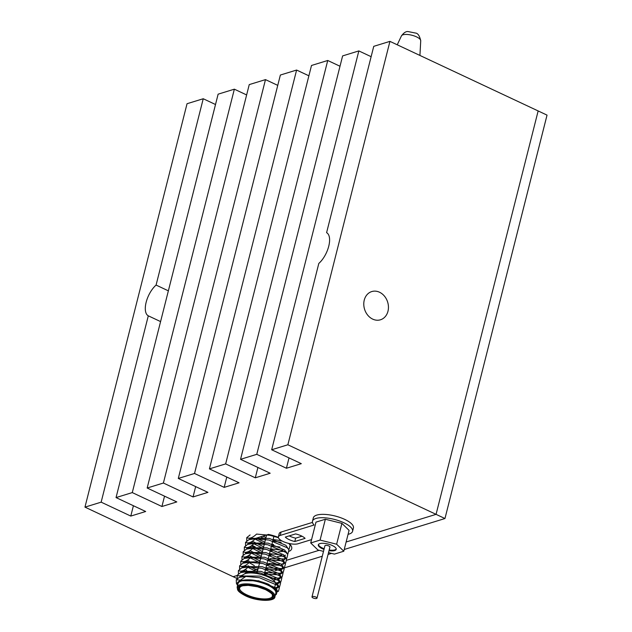 <?xml version="1.0" encoding="UTF-8"?>
<svg xmlns="http://www.w3.org/2000/svg" width="632" height="632" viewBox="0 0 632 632"><rect width="100%" height="100%" fill="white"/><g stroke="black" fill="none" stroke-linecap="round" stroke-linejoin="round"><path stroke-width="0.95" d="M444.96 518.532L436.064 514.353L538.148 110.94L547.036 115.119L444.96 518.532L344.243 549.485M331.555 553.379L328.063 554.454M322.281 556.231L275.584 570.585M267.668 573.019L264.373 574.03M237.458 578.722L233.168 576.708L237.095 575.507L233.168 576.708L84.965 507.133L187.04 103.719L203.235 98.742L215.504 104.509M245.808 572.829L249.04 571.834L245.808 572.829M253.922 570.333L258.006 569.077L253.922 570.333M286.952 560.181L319.152 550.29L286.952 560.181M389.936 41.364L538.148 110.94L436.064 514.353L346.131 541.995L436.064 514.353L287.86 444.778L271.665 449.755L318.812 263.425A18.454 8.524 115.1 0 0 328.751 246.188A18.454 8.524 115.1 0 0 326.594 232.671L373.741 46.341L389.936 41.364L287.86 444.778M267.652 585.066A19.489 6.683 -165.8 0 0 238.043 583.581L237.142 587.144A19.489 6.683 14.2 0 1 266.751 588.629A19.489 6.683 14.2 0 1 274.928 596.703L275.836 593.14A19.489 6.683 -165.8 0 0 267.652 585.066M274.612 587.657L275.512 584.118A16.969 5.814 -165.8 0 0 268.387 577.087A16.969 5.814 -165.8 0 0 244.276 574.022M277.732 591.591L278.499 591.181L279.439 587.491L277.646 585.39L259.404 577.703L245.848 576.431L240.437 580.168L240.634 580.705C248.416 578.793 257.722 579.971 268.545 584.252L277.329 590.541L276.342 594.404L275.355 595.036A20.303 6.96 -165.8 0 0 268.094 584.932A20.303 6.96 -165.8 0 0 240.634 580.705L258.646 580.776L275.149 587.649L276.998 590.019M281.73 540.794L273.111 539.483M266.017 537.437L262.746 536.173M273.64 544.555L271.926 544.184M264.824 542.138L256.15 538.195M250.075 534.956L246.733 537.642C249.411 539.001 252.689 537.808 256.568 534.072L270.125 535.344L278.42 537.706M288.792 543.425L290.151 545.132L289.219 548.829L288.595 549.168M282.938 550.274L270.733 548.892M263.631 546.846L252.381 541.237M255.375 538.78L248.89 539.657L245.54 542.351C248.218 543.702 251.497 542.517 255.375 538.78L268.932 540.044L287.173 547.731L288.966 549.832L288.026 553.529L287.402 553.877M281.746 554.983L269.54 553.6M262.446 551.554L251.188 545.945M248.653 543.812L247.831 542.912M246.757 541.261L246.733 537.642M254.19 543.481L247.697 544.365L244.355 547.051C247.033 548.41 250.312 547.217 254.19 543.481L267.739 544.752L285.988 552.439L287.773 554.541L286.833 558.238L286.209 558.585M285.222 558.972L270.069 558.672M261.253 556.263L249.995 550.646M247.46 548.521L246.638 547.62M245.564 545.969L245.54 542.351M252.998 548.189L246.504 549.074L243.162 551.76C245.84 553.119 249.119 551.926 252.998 548.189L266.554 549.461L284.795 557.148L286.58 559.249L285.64 562.946L281.264 564.258M279.368 564.4L268.877 563.381M260.06 560.971L248.81 555.354M246.267 553.221L245.445 552.321M244.371 550.677L244.355 547.051M251.805 552.897L245.311 553.782L241.969 556.468C244.647 557.827 247.926 556.634 251.805 552.897L265.361 554.169L283.602 561.856L285.387 563.957L284.455 567.654L282.125 568.595L265.969 567.718M249.063 561.042L247.618 560.063M245.082 557.93L244.26 557.029M243.178 555.386L243.162 551.76M250.612 557.606L244.126 558.491L240.776 561.177C243.454 562.527 246.733 561.342 250.612 557.606L264.168 558.87L282.409 566.556L284.202 568.666L283.262 572.355L280.94 573.295L264.776 572.426M257.682 570.38L247.87 565.751M243.889 562.638L243.067 561.737M241.993 560.086L241.969 556.468M249.427 562.306L242.933 563.191L239.591 565.877C242.269 567.236 245.548 566.043 249.427 562.306L262.975 563.578L281.224 571.265L283.01 573.366L282.07 577.063L279.747 578.004L270.765 578.327M251.283 572.955L248.747 571.676M246.685 570.451L245.232 569.471M242.664 567.315L241.874 566.446M240.8 564.795L240.776 561.177M248.234 567.015L241.74 567.899L238.398 570.585C241.076 571.944 244.355 570.751 248.234 567.015L261.79 568.287L280.031 575.973L281.817 578.075L280.877 581.772L275.528 583.17M241.503 572.047L240.737 571.217M239.607 569.503L239.591 565.877M247.041 571.723L240.547 572.608L237.205 575.294C239.883 576.653 243.162 575.46 247.041 571.723L260.597 572.995L278.838 580.682L280.624 582.783L279.692 586.48L274.841 587.839M238.414 574.212L238.398 570.585M237.229 578.912L237.205 575.294M245.848 576.431L239.362 577.316L236.242 579.789L236.407 583.399L237.561 585.477A20.303 6.96 -165.8 0 1 240.634 580.705M239.362 577.316L241.827 575.997L259.839 576.076L276.342 582.941L277.969 584.845L277.148 588.108L275.852 588.708M241.021 572.316L243.02 571.296L261.032 571.368L277.535 578.233L279.162 580.137L278.341 583.399L275.433 584.418M241.116 572.252L240.721 571.146M242.214 567.607L244.205 566.588L262.225 566.659L278.72 573.532L280.355 575.436L279.526 578.691L277.409 579.544L273.198 579.994M248.289 573.042L246.717 572.023M245.026 570.736L244.284 570.064M242.317 567.552L241.914 566.446M243.407 562.907L245.398 561.88L263.41 561.951L279.913 568.824L281.548 570.728L280.719 573.99L278.601 574.836L264.366 574.061M257.271 571.992L247.91 567.315M246.219 566.027L245.477 565.364M242.886 561.73L243.502 562.851L243.107 561.737M244.6 558.198L246.591 557.171L264.603 557.25L281.106 564.115L282.733 566.019L281.912 569.282L279.794 570.127L265.558 569.353M254.34 565.577L249.103 562.606M247.412 561.319L246.67 560.655M244.078 557.029L244.695 558.143L244.3 557.029M245.785 553.49L247.784 552.471L265.796 552.542L282.299 559.407L283.926 561.311L283.104 564.573M280.971 565.427L266.743 564.645M259.657 562.575L250.288 557.906M249.237 557.132L247.863 555.947M245.271 552.321L245.888 553.434L245.485 552.321M246.978 548.781L248.969 547.762L266.988 547.833L283.484 554.698L285.119 556.61L284.289 559.865L282.172 560.718L267.936 559.944M260.842 557.866L251.481 553.197M250.43 552.423L249.048 551.238M246.456 547.612L247.073 548.726L246.678 547.62M248.171 544.081L250.161 543.054L268.173 543.125L284.677 549.998L286.699 553.126M285.482 555.157L284.455 555.67M283.349 556.01L277.59 556.437M270.844 555.599L269.129 555.236M262.035 553.166L252.674 548.489M251.615 547.715L250.24 546.538M247.649 542.904L248.265 544.018L247.87 542.912M249.363 539.373L251.354 538.346L269.366 538.417L285.869 545.29L288.966 549.832M284.542 551.309L278.775 551.728M272.037 550.891L270.322 550.527M263.228 548.457L253.867 543.781M252.808 543.007L251.433 541.829M279.968 547.02L271.507 545.819M264.421 543.749L255.052 539.08M281.161 542.319L272.7 541.118M265.606 539.041L260.502 536.86M275.607 536.773L273.893 536.41M240.437 580.168L236.242 579.789M379.516 292.229A14.765 12.079 72.9 0 0 371.774 291.565A14.765 12.079 72.9 0 0 363.787 304.616A14.765 12.079 72.9 0 0 372.714 319.128A14.765 12.079 72.9 0 0 380.456 319.792A14.765 12.079 72.9 0 0 388.443 306.741A14.765 12.079 72.9 0 0 379.516 292.229M278.349 537.374A23.992 8.224 -165.8 0 0 268.505 534.396L254.925 538.575M289.409 551.215A23.992 8.224 -165.8 0 0 291.715 548.726A23.992 8.224 -165.8 0 0 289.14 543.504M168.357 290.839L156.08 285.072A18.454 8.524 115.1 0 0 146.142 302.309A18.454 8.524 115.1 0 0 148.299 315.826L101.152 502.156L84.965 507.133M234.353 89.175L132.278 492.589L116.043 497.582L218.127 94.168L234.353 89.175L246.63 94.942M265.48 79.616L163.404 483.03L147.169 488.015L249.245 84.601L265.48 79.616L277.756 85.375M296.606 70.049L194.522 473.463L178.295 478.448L280.371 75.034L296.606 70.049L308.882 75.808M327.732 60.482L225.648 463.896L209.421 468.881L311.497 65.475L327.732 60.482L340 66.249M358.85 50.916L256.774 454.329L240.539 459.322L342.623 55.908L358.85 50.916L371.126 56.683M203.235 98.742L156.08 285.072M248.566 542.864A23.992 8.224 -165.8 0 0 249.363 543.473M252.121 545.266A23.992 8.224 -165.8 0 0 255.265 546.893M101.152 502.156L130.792 516.075L145.684 511.493L116.043 497.582M256.774 454.329L286.415 468.249L301.306 463.667L271.665 449.755M225.648 463.896L255.288 477.816L270.18 473.234L240.539 459.322M194.522 473.463L224.17 487.375L239.062 482.801L209.421 468.881M163.404 483.03L193.044 496.942L207.936 492.368L178.295 478.448M132.278 492.589L161.918 506.509L176.81 501.927L147.169 488.015M148.299 315.826L160.575 321.585M289.029 457.908L286.415 468.249M257.903 467.475L255.288 477.816M226.785 477.034L224.17 487.375M195.659 486.601L193.044 496.942M164.533 496.167L161.918 506.509M133.407 505.734L130.792 516.075M311.568 539.602L298.004 543.765A11.076 3.8 14.2 0 1 285.482 542.461A11.076 3.8 14.2 0 1 278.38 536.876A11.076 3.8 14.2 0 1 280.221 535.423L314.049 525.026A20.674 7.086 14.2 0 1 312.492 521.179L313.346 517.813A20.674 7.086 14.2 0 1 316.782 515.096A20.674 7.086 14.2 0 1 340.158 517.529A20.674 7.086 14.2 0 1 353.422 527.957L352.569 531.322A20.674 7.086 14.2 0 1 349.133 534.04A20.674 7.086 14.2 0 1 348.074 534.317M312.492 521.179A20.674 7.086 14.2 0 1 315.929 518.453A20.674 7.086 14.2 0 1 339.305 520.894A20.674 7.086 14.2 0 1 352.569 531.322M317.003 598.156L329.936 547.051A2.583 0.885 -165.8 0 0 328.277 545.748A2.583 0.885 -165.8 0 0 325.354 545.448A2.583 0.885 -165.8 0 0 324.919 545.787L311.995 596.885A2.583 0.885 -165.8 0 0 313.654 598.188A2.583 0.885 -165.8 0 0 316.569 598.496A2.583 0.885 -165.8 0 0 317.003 598.156A2.583 0.885 -165.8 0 0 315.344 596.853A2.583 0.885 -165.8 0 0 312.421 596.545A2.583 0.885 -165.8 0 0 311.995 596.885M329.019 550.669A9.227 3.16 -165.8 0 0 334.668 550.575A9.227 3.16 -165.8 0 0 336.208 549.358A9.227 3.16 -165.8 0 0 330.283 544.705A9.227 3.16 -165.8 0 0 319.847 543.615A9.227 3.16 -165.8 0 0 318.315 544.831A9.227 3.16 -165.8 0 0 324.011 549.406M318.449 544.508A9.227 3.16 -165.8 0 0 324.177 548.734M329.185 549.998A9.227 3.16 -165.8 0 0 334.842 549.903A9.227 3.16 -165.8 0 0 336.232 549.011M328.522 552.629L334.431 554.098L343.8 551.222L349.077 530.374L341.904 523.367L325.362 519.243L315.992 522.127L310.715 542.967L317.888 549.974L323.505 551.373M343.8 551.222L336.627 544.215L341.904 523.367M336.627 544.215L320.084 540.083L325.362 519.243M320.084 540.083L310.715 542.967M302.017 536.212L295.642 538.172A11.076 3.8 14.2 0 1 289.235 535.873M278.38 536.876L279.226 533.519A11.076 3.8 14.2 0 1 281.074 532.057L312.485 522.403M294.796 541.529A11.076 3.8 14.2 0 1 285.308 537.082L295.602 533.914A11.076 3.8 14.2 0 1 305.09 538.369L294.796 541.529L295.642 538.172M246.132 595.589A17.704 6.067 14.2 0 1 241.653 585.919A17.704 6.067 14.2 0 1 265.598 589.609A17.704 6.067 14.2 0 1 270.085 599.27A17.704 6.067 14.2 0 1 246.132 595.589M239.591 587.76A16.969 5.814 -165.8 0 0 246.709 594.791A16.969 5.814 -165.8 0 0 272.487 596.087C271.673 595.115 275.031 594.933 265.456 589.601L257.572 586.812L248.273 585.374L242.728 585.769L240.776 586.472L239.591 587.76M266.175 589.427A18.755 6.431 -165.8 0 0 240.808 585.524A18.755 6.431 -165.8 0 0 245.556 595.763A18.755 6.431 -165.8 0 0 270.923 599.665A18.755 6.431 -165.8 0 0 266.175 589.427M281.074 532.057L280.221 535.423M401.446 35.882C403.903 32.603 406.178 31.173 408.256 31.6L415.469 33.046C417.839 33.196 419.593 35.771 420.73 40.764A9.97 3.421 -165.8 0 0 416.512 36.861A9.97 3.421 -165.8 0 0 401.446 35.882L397.244 44.793M237.142 587.144L237.624 589.854C238.09 590.462 238.288 592.066 245.413 595.763C257.264 601.68 275.228 601.664 274.928 596.703M273.925 536.276L264.034 575.357M290.151 545.132L289.377 543.725M248.89 539.657L249.68 539.151M287.773 554.541L286.312 551.902M247.697 544.365L248.487 543.86M286.58 559.249L285.119 556.61M246.504 549.074L247.294 548.568M285.387 563.957L283.926 561.311M245.311 553.782L246.101 553.277M284.202 568.666L282.733 566.019M244.126 558.483L244.916 557.985M283.01 573.366L281.548 570.728M242.933 563.191L243.723 562.685M281.817 578.075L280.355 575.436M241.74 567.899L242.53 567.394M280.624 582.783L279.162 580.137M240.547 572.608L241.337 572.102M279.439 587.491L277.969 584.845M277.329 590.541L276.784 589.553M278.499 591.181L277.748 591.663M279.692 586.48L277.148 588.108M280.877 581.772L278.341 583.399M282.07 577.063L279.526 578.691M241.693 566.438L242.309 567.552M283.262 572.355L280.719 573.99M284.455 567.654L281.912 569.282M285.64 562.946L285 563.357M286.833 558.238L286.233 558.625M288.026 553.529L287.426 553.916M289.219 548.829L288.619 549.208M266.641 534.972L256.876 573.548M420.73 40.764L419.924 55.442"/></g></svg>
